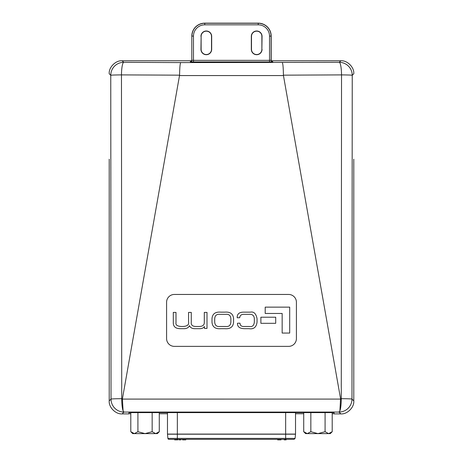 <?xml version="1.0" encoding="UTF-8"?>
<svg xmlns="http://www.w3.org/2000/svg" width="463" height="463" viewBox="0 0 463 463"><rect width="100%" height="100%" fill="white"/><g stroke="black" fill="none" stroke-linecap="round" stroke-linejoin="round"><path stroke-width="0.69" d="M293.936 439.329L168.937 439.329A1.036 1.036 0 0 1 167.901 438.397L167.479 434.086L167.479 412.608M167.479 434.086L295.521 434.086A1.036 1.036 0 0 1 295.516 434.19L285.654 434.19L285.654 438.397L295.099 438.397L295.516 434.19M172.821 439.329L174.655 439.329L174.655 439.85L177.827 439.85L177.827 439.329M176.131 439.85L176.131 439.329L177.624 439.329L177.624 439.85M174.453 439.329L174.655 439.85M284.178 439.329L284.178 439.85L286.134 439.85L286.134 439.329M285.729 439.85L285.729 439.329M178.973 439.329L178.973 439.85L180.929 439.85L180.929 439.329M180.524 439.85L180.524 439.329M182.549 439.329L182.549 439.85L185.785 439.85L185.785 439.329M183.192 439.85L183.192 439.329M182.682 439.85L182.682 439.329M185.785 439.85L185.987 439.329M277.638 439.329L277.638 439.85L281.012 439.85L281.012 439.329M279.253 439.85L279.253 439.329M330.293 433.617L328.643 433.617L332.202 431.713L330.293 433.617M332.202 412.608L332.202 431.713M325.084 412.608L325.084 431.713L328.643 433.617L317.959 433.617L325.084 431.713M310.841 412.608L310.841 431.713L317.959 433.617L307.282 433.617L310.841 431.713M303.722 412.608L303.722 431.713L307.282 433.617L305.435 433.079M307.282 433.617L305.626 433.617L303.722 431.713M157.374 433.617L155.718 433.617L159.278 431.713L157.374 433.617M159.278 412.608L159.278 431.713M152.159 412.608L152.159 431.713L155.718 433.617L145.041 433.617L152.159 431.713M137.916 412.608L137.916 431.713L145.041 433.617L134.357 433.617L137.916 431.713M130.797 412.608L130.797 431.713L134.357 433.617L132.707 433.617L130.797 431.713M109.21 315.482L109.21 400.906L111.027 399.089L110.761 75.301L109.21 73.75C108.626 67.326 115.762 60.19 122.186 60.769L191.647 60.769L122.186 60.769L123.737 62.32L180.732 62.586L339.263 62.32L340.814 60.769L271.353 60.769L340.814 60.769C347.238 60.19 354.374 67.326 353.79 73.75L352.239 75.301L351.973 399.089L353.79 400.906L353.79 315.482M123.922 412.064L123.1 410.86A12.981 2.274 89.7 0 1 121.734 399.089A12.981 2.274 89.7 0 1 121.734 398.689L122.446 398.684L179.586 75.168L121.462 74.896A12.981 2.274 -89.7 0 1 123.737 62.32A12.981 12.976 -45 0 0 110.761 75.301A12.981 0.411 -0 0 1 121.462 74.896L121.734 398.689A12.981 0.411 -0 0 0 111.027 399.089A12.981 12.976 45 0 0 123.922 412.064L122.186 413.887C115.762 414.466 108.626 407.33 109.21 400.906L109.21 159.174M122.186 413.887L128.94 413.887L122.186 413.887M353.79 159.174L353.79 400.906C354.374 407.33 347.238 414.466 340.814 413.887L334.06 413.887L340.814 413.887L338.997 412.07L339.9 410.86L340.554 398.684L283.449 75.567L179.551 75.567M334.06 413.743L332.202 413.743M303.722 413.743L295.521 413.743M167.479 413.743L159.278 413.743M130.797 413.743L128.94 413.743M262.052 49.344A5.365 5.365 0 0 1 256.687 54.709A5.365 5.365 0 0 1 251.322 49.344L251.322 36.363A5.365 5.365 0 0 1 256.687 30.998A5.365 5.365 0 0 1 262.052 36.363L261.879 49.344A5.191 5.191 0 0 1 256.687 54.541A5.191 5.191 0 0 1 251.49 49.344L251.49 36.363A5.191 5.191 0 0 1 256.687 31.171A5.191 5.191 0 0 1 261.879 36.363L261.879 49.344M200.948 36.363A5.365 5.365 0 0 1 206.313 30.998A5.365 5.365 0 0 1 211.678 36.363L211.678 49.344A5.365 5.365 0 0 1 206.313 54.709A5.365 5.365 0 0 1 200.948 49.344L201.121 36.363A5.191 5.191 0 0 1 206.313 31.171A5.191 5.191 0 0 1 211.51 36.363L211.51 49.344A5.191 5.191 0 0 1 206.313 54.541A5.191 5.191 0 0 1 201.121 49.344L201.121 36.363M122.446 398.684L122.411 399.089L340.589 399.083M340.554 398.684L341.266 398.689A12.981 2.274 90.3 0 1 341.266 399.089A12.981 2.274 90.3 0 1 339.9 410.86M334.06 413.887L334.06 412.608L128.94 412.608L128.94 413.887M288.623 294.451L174.377 294.451A7.79 7.79 0 0 0 166.587 302.241L166.587 338.592A7.79 7.79 0 0 0 174.377 346.376L288.623 346.376A7.79 7.79 0 0 0 296.413 338.592L296.413 302.241A7.79 7.79 0 0 0 288.623 294.451M339.078 412.064A12.981 12.976 135 0 0 351.973 399.089A12.981 0.411 0 0 0 341.266 398.689L341.538 74.896L283.414 75.168L283.449 75.567M341.538 74.896A12.981 0.411 0 0 1 352.239 75.301A12.981 12.976 -135 0 0 339.263 62.32A12.981 2.274 -90.3 0 1 341.538 74.896M283.414 75.168C283.31 67.696 282.928 63.506 282.268 62.586M179.586 75.168C179.69 67.696 180.072 63.506 180.732 62.586M123.1 410.86L122.411 399.089M289.699 333.065L282.158 333.065L282.158 313.463L265.201 313.463L265.201 307.143L289.699 307.143L289.699 333.065M275.705 323.307L260.883 323.307L260.883 317.213L275.705 317.213L275.705 323.307M233.578 322.173C233.184 326.976 230.233 329.147 224.717 328.678L220.857 328.678C215.341 329.147 212.39 326.976 211.996 322.173L211.996 318.654C212.39 313.85 215.341 311.68 220.857 312.155L224.717 312.155C230.233 311.68 233.184 313.85 233.578 318.654L233.578 322.173M220.041 326.479C216.69 326.861 214.907 325.373 214.699 322.017L214.699 318.81C214.907 315.453 216.69 313.966 220.041 314.348L225.539 314.348C228.89 313.966 230.667 315.453 230.875 318.81L230.875 322.017C230.667 325.373 228.89 326.861 225.539 326.479L220.041 326.479M207.002 328.423L204.49 328.423L204.426 326.537C203.425 328.082 201.636 328.794 199.055 328.678L194.691 328.678C192.162 328.678 190.438 327.694 189.512 325.72C188.412 327.792 186.433 328.776 183.574 328.678L180.304 328.678C175.801 328.655 173.469 326.809 173.301 323.145L173.301 312.403L175.998 312.403L175.998 322.833C175.558 324.974 177.265 326.189 181.12 326.479L183.035 326.479C187.312 326.236 189.159 324.708 188.568 321.889L188.568 312.403L191.265 312.403L191.265 322.109C190.872 325.119 192.631 326.577 196.543 326.479L199.246 326.479C202.661 326.427 204.345 325.084 204.305 322.456L204.305 312.403L207.002 312.403L207.002 328.423M239.707 317.711L237.195 317.774C237.027 313.873 239.371 311.998 244.227 312.155L250.321 312.155C253.77 311.402 256.016 313.561 257.046 318.625L257.046 322.202C256.346 327.266 253.66 329.425 249.001 328.678L244.481 328.678C239.631 328.562 237.299 326.751 237.473 323.238L239.99 323.18C240.123 325.611 241.611 326.71 244.447 326.479L249.412 326.479C252.329 327.017 253.973 325.558 254.343 322.109L254.343 318.747C254.152 315.494 252.335 314.024 248.88 314.348L244.325 314.348C241.53 314.169 239.99 315.291 239.707 317.711M272.452 61.62L272.753 61.654A1.557 1.557 33.7 0 1 271.196 60.097L271.196 36.102A12.952 12.952 0 0 0 258.244 23.15L204.756 23.15A12.952 12.952 0 0 0 191.804 36.102L191.804 60.097A1.557 1.557 146.3 0 1 190.247 61.654L190.548 61.62M193.476 36.102L191.919 36.102A12.837 12.837 0 0 1 204.756 23.266L258.244 23.266A12.837 12.837 0 0 1 271.081 36.102L271.081 60.277L269.524 60.358L269.524 36.102A11.28 11.28 0 0 0 258.244 24.828L204.756 24.828A11.28 11.28 0 0 0 193.476 36.102L193.476 60.358L191.919 60.277A1.557 1.557 146.3 0 1 190.362 61.834L193.476 61.915L193.476 60.358L269.524 60.358L269.524 61.915L272.638 61.834A1.557 1.557 33.7 0 1 271.081 60.277L272.429 61.62M285.654 412.608L285.654 434.19L177.346 434.19L177.346 412.608M167.901 438.397L177.346 438.397L177.346 434.19L167.484 434.19M177.346 439.329L177.346 438.397L285.654 438.397L285.654 439.329M338.997 412.07L124.003 412.07M269.524 61.915L193.476 61.915M269.524 36.102L271.196 36.102C270.433 28.237 266.115 23.92 258.244 23.15L204.756 23.15C196.891 23.92 192.567 28.237 191.804 36.102M258.244 24.828L258.244 23.15M204.756 24.828L204.756 23.15M295.521 434.086L295.521 412.608M295.099 438.397L294.063 439.329M271.196 60.097L271.196 36.102M190.571 61.62L190.501 61.625C190.472 62.1 190.912 61.591 191.804 60.097"/></g></svg>
